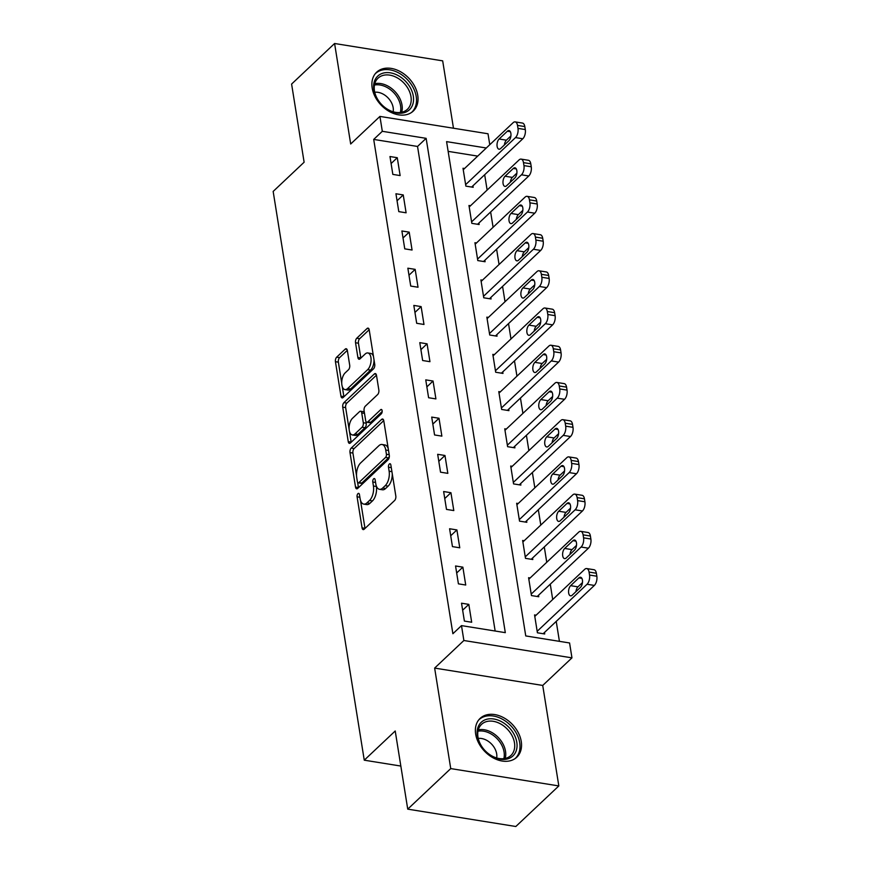 <?xml version="1.0" encoding="UTF-8"?>
<svg xmlns="http://www.w3.org/2000/svg" width="870" height="870" viewBox="0 0 870 870"><rect width="100%" height="100%" fill="white"/><g stroke="black" fill="none" stroke-linecap="round" stroke-linejoin="round"><path stroke-width="1.3" d="M357.94 493.649A2.349 1.185 -80.9 0 0 357.081 496.803L362.061 527.862A3.36 1.686 -80.9 0 0 363.214 529.591A3.36 1.686 -80.9 0 0 364.215 529.188L394.599 500.522A3.36 1.686 -80.9 0 0 395.817 496.009L390.847 464.961A2.349 1.185 -80.9 0 0 390.043 463.743A2.349 1.185 -80.9 0 0 389.336 464.025A2.349 1.185 -80.9 0 0 388.488 467.19L389.129 471.203A10.755 5.405 -80.9 0 1 385.225 485.656L382.691 488.037A10.755 5.405 -80.9 0 1 379.483 489.31A10.755 5.405 -80.9 0 1 375.786 483.785L375.144 479.762A2.349 1.185 -80.9 0 0 374.339 478.554A2.349 1.185 -80.9 0 0 373.632 478.837A2.349 1.185 -80.9 0 0 372.784 481.991L373.426 486.015A10.755 5.405 -80.9 0 1 369.522 500.467L366.988 502.849A10.755 5.405 -80.9 0 1 363.79 504.111A10.755 5.405 -80.9 0 1 360.093 498.597L359.451 494.573A2.349 1.185 -80.9 0 0 358.636 493.366A2.349 1.185 -80.9 0 0 357.94 493.649M372.175 87.979A26.698 19.314 46.7 0 0 389.336 111.501A26.698 19.314 46.7 0 0 413.283 111.055A26.698 19.314 46.7 0 0 417.741 95.287A26.698 19.314 46.7 0 0 400.581 71.764A26.698 19.314 46.7 0 0 376.634 72.21A26.698 19.314 46.7 0 0 372.175 87.979M475.672 734.149A26.698 19.314 46.7 0 0 492.833 757.683A26.698 19.314 46.7 0 0 516.78 757.226A26.698 19.314 46.7 0 0 521.25 741.468A26.698 19.314 46.7 0 0 504.078 717.935A26.698 19.314 46.7 0 0 480.131 718.381A26.698 19.314 46.7 0 0 475.672 734.149M347.347 350.469A3.36 1.686 -80.9 0 0 346.184 348.739A3.36 1.686 -80.9 0 0 345.183 349.142L336.668 357.178A3.36 1.686 -80.9 0 0 335.439 361.692L340.964 396.187A3.36 1.686 -80.9 0 0 342.127 397.905A3.36 1.686 -80.9 0 0 343.128 397.514L373.513 368.847A3.36 1.686 -80.9 0 0 374.731 364.334L369.206 329.85A3.36 1.686 -80.9 0 0 368.053 328.12A3.36 1.686 -80.9 0 0 367.053 328.512L356.754 338.234A3.36 1.686 -80.9 0 0 355.536 342.747L357.896 357.505A3.36 1.686 -80.9 0 0 359.049 359.234A3.36 1.686 -80.9 0 0 360.049 358.831L365.161 354.014A8.994 4.524 -80.9 0 1 367.836 352.959A8.994 4.524 -80.9 0 1 371.099 359.984A8.994 4.524 -80.9 0 1 367.662 369.652L347.663 388.531A8.994 4.524 -80.9 0 1 344.977 389.586A8.994 4.524 -80.9 0 1 341.725 382.561A8.994 4.524 -80.9 0 1 345.151 372.893L348.489 369.739A3.36 1.686 -80.9 0 0 349.707 365.226L347.347 350.469M495.15 631.022L417.535 146.454L373.708 139.417L382.311 131.305L379.929 116.417L488.016 133.773L489.766 144.725M407.736 809.143L450.736 768.591L558.823 785.936L515.823 826.5L407.736 809.143L395.219 730.985L364.258 760.184L273.158 191.433L304.119 162.222L291.602 84.064L334.591 43.5L350.686 143.996L379.929 116.417M558.823 785.936L542.728 685.44L434.641 668.084L450.736 768.591M434.641 668.084L463.873 640.505L461.491 625.617L505.307 632.653L426.137 138.341L382.311 131.305M373.708 139.417L452.889 633.73L461.491 625.617M351.219 448.083A3.36 1.686 -80.9 0 0 350.001 452.596L355.525 487.091A3.36 1.686 -80.9 0 0 356.678 488.809A3.36 1.686 -80.9 0 0 357.679 488.418L388.074 459.751A3.36 1.686 -80.9 0 0 389.292 455.238L383.768 420.743A3.36 1.686 -80.9 0 0 382.615 419.025A3.36 1.686 -80.9 0 0 381.604 419.416L351.219 448.083L354.144 448.55A3.36 1.686 -80.9 0 0 352.926 453.063L356.504 475.433M348.25 441.634L342.726 407.149A3.36 1.686 -80.9 0 1 343.944 402.636L374.328 373.969A3.36 1.686 -80.9 0 1 375.329 373.567A3.36 1.686 -80.9 0 1 376.482 375.296L378.852 390.054A3.36 1.686 -80.9 0 1 377.634 394.567L365.302 406.192A3.36 1.686 -80.9 0 0 364.084 410.716L365.65 420.504A3.36 1.686 -80.9 0 0 366.814 422.233A3.36 1.686 -80.9 0 0 367.814 421.83L380.636 409.726A2.349 1.185 -80.9 0 1 381.343 409.455A2.349 1.185 -80.9 0 1 382.191 411.292A2.349 1.185 -80.9 0 1 381.299 413.826L350.403 442.971A3.36 1.686 -80.9 0 1 349.403 443.363A3.36 1.686 -80.9 0 1 348.25 441.634L351.165 442.101L349.414 431.139M453.477 128.227L442.678 60.856L334.591 43.5M471.681 622.246L468.821 604.378L461.524 603.204L464.384 621.071L471.681 622.246M465.722 585.021L462.862 567.153L455.554 565.979L458.414 583.846L465.722 585.021M459.762 547.795L456.902 529.928L449.594 528.753L452.454 546.621L459.762 547.795M453.803 510.57L450.932 492.714L443.635 491.539L446.495 509.407L453.803 510.57M447.832 473.356L444.972 455.488L437.675 454.314L440.535 472.182L447.832 473.356M441.873 436.131L439.013 418.263L431.705 417.089L434.565 434.956L441.873 436.131M435.913 398.906L433.053 381.038L425.745 379.875L428.605 397.731L435.913 398.906M429.954 361.681L427.083 343.824L419.786 342.649L422.646 360.517L429.954 361.681M423.984 324.466L421.123 306.599L413.826 305.424L416.686 323.292L423.984 324.466M418.024 287.241L415.164 269.374L407.856 268.199L410.727 286.067L418.024 287.241M412.065 250.016L409.204 232.149L401.896 230.985L404.757 248.853L412.065 250.016M406.105 212.802L403.245 194.934L395.937 193.76L398.797 211.627L406.105 212.802M400.135 175.577L397.275 157.709L389.978 156.535L392.838 174.402L400.135 175.577M559.421 641.342L556.224 621.397M552.711 599.506L550.264 584.172M546.751 562.281L544.294 546.947M540.792 525.056L538.334 509.733M534.832 487.842L532.375 472.508M528.873 450.616L526.415 435.283M522.903 413.391L520.456 398.068M516.943 376.166L514.485 360.843M510.984 338.952L508.526 323.618M505.024 301.727L502.566 286.393M499.054 264.502L496.607 249.179M493.094 227.287L490.637 211.954M487.135 190.062L484.677 174.729M477.695 156.111L448.137 151.369M536.105 615.177L534.55 614.927L537.41 632.794L544.718 633.969L544.479 632.479M530.145 577.952L528.59 577.702L531.45 595.569L538.758 596.744L538.519 595.254M524.175 540.727L522.631 540.477L525.491 558.344L532.788 559.519L532.549 558.029M518.215 503.512L516.66 503.262L519.531 521.13L526.828 522.294L526.589 520.815M512.256 466.287L510.701 466.037L513.561 483.905L520.869 485.079L520.63 483.589M506.296 429.062L504.741 428.812L507.601 446.68L514.909 447.854L514.67 446.364M500.337 391.837L498.782 391.598L501.642 409.455L508.939 410.629L508.711 409.139M494.367 354.623L492.822 354.373L495.682 372.24L502.98 373.415L502.74 371.925M488.407 317.398L486.852 317.148L489.712 335.015L497.02 336.19L496.781 334.7M482.448 280.173L480.892 279.922L483.753 297.79L491.061 298.965L490.821 297.475M476.488 242.958L474.933 242.708L477.793 260.576L485.101 261.739L484.862 260.25M470.518 205.733L468.973 205.483L471.834 223.351L479.131 224.525L478.891 223.035M464.558 168.508L463.003 168.258L465.874 186.126L473.171 187.3L472.932 185.81M364.258 760.184L400.831 766.057M486.297 147.998L446.582 141.625L525.752 635.937L569.578 642.973L571.96 657.861L463.873 640.505M542.728 685.44L571.96 657.861M417.535 146.454L426.137 138.341M468.821 604.378L462.644 610.207M462.862 567.153L456.674 572.982M456.902 529.928L450.714 535.757M450.932 492.714L444.755 498.543M444.972 455.488L438.795 461.317M439.013 418.263L432.825 424.092M433.053 381.038L426.865 386.878M427.083 343.824L420.906 349.653M421.123 306.599L414.946 312.428M415.164 269.374L408.987 275.203M409.204 232.149L403.017 237.988M403.245 194.934L397.057 200.763M397.275 157.709L391.098 163.538M363.79 504.111L366.705 504.589A10.755 5.405 -80.9 0 0 369.913 503.317L366.988 502.849M376.199 485.558L376.351 486.482A10.755 5.405 -80.9 0 1 372.447 500.935L369.913 503.317M379.483 489.31L382.408 489.777A10.755 5.405 -80.9 0 0 385.617 488.516L382.691 488.037M392.239 473.65A10.755 5.405 -80.9 0 1 388.14 486.123L385.617 488.516M360.495 500.359L364.976 528.329A3.36 1.686 -80.9 0 0 364.998 528.449M383.746 420.623L354.144 448.55M357.624 482.393L358.451 487.559A3.36 1.686 -80.9 0 0 358.473 487.678M357.374 481.643A2.349 1.185 -80.9 0 0 358.19 482.85A2.349 1.185 -80.9 0 0 358.886 482.578L385.562 457.413A2.349 1.185 -80.9 0 0 386.41 454.249L385.736 450.018A10.755 5.405 -80.9 0 0 382.039 444.494A10.755 5.405 -80.9 0 0 378.831 445.755L360.604 462.96A10.755 5.405 -80.9 0 0 356.7 477.402L357.374 481.643M358.19 482.85L361.104 483.318A2.349 1.185 -80.9 0 0 361.811 483.046L358.886 482.578M389.347 455.815A2.349 1.185 -80.9 0 1 388.477 457.881L361.811 483.046M388.248 448.713A10.755 5.405 -80.9 0 0 384.953 444.962L382.039 444.494M349.153 429.497L345.64 407.617L342.726 407.149M376.46 375.177L346.869 403.104A3.36 1.686 -80.9 0 0 345.64 407.617M366.814 422.233L369.728 422.7A3.36 1.686 -80.9 0 0 370.729 422.309L382.191 411.499M352.524 418.263A8.994 4.524 -80.9 0 0 349.087 427.931A8.994 4.524 -80.9 0 0 352.35 434.956A8.994 4.524 -80.9 0 0 355.025 433.902L362.072 427.246A3.36 1.686 -80.9 0 0 363.29 422.733L361.724 412.945A3.36 1.686 -80.9 0 0 360.571 411.216A3.36 1.686 -80.9 0 0 359.571 411.608L352.524 418.263M352.35 434.956L355.264 435.424A8.994 4.524 -80.9 0 0 357.94 434.369L355.025 433.902M365.933 421.439L366.216 423.201A3.36 1.686 -80.9 0 1 364.998 427.714L357.94 434.369M364.367 412.478A3.36 1.686 -80.9 0 0 363.486 411.684L360.571 411.216M344.977 389.586L347.902 390.054A8.994 4.524 -80.9 0 0 350.577 388.999L347.663 388.531M374.013 359.854A8.994 4.524 -80.9 0 1 370.587 370.12L350.577 388.999M373.469 356.439A8.994 4.524 -80.9 0 0 370.761 353.427L367.836 352.959M369.185 329.73L359.669 338.702A3.36 1.686 -80.9 0 0 358.451 343.215L360.822 357.972A3.36 1.686 -80.9 0 0 360.843 358.092M342.269 386.574L343.889 396.655A3.36 1.686 -80.9 0 0 343.911 396.774M347.326 350.349L339.583 357.646A3.36 1.686 -80.9 0 0 338.365 362.159L341.725 383.159M543.163 633.719L594.351 585.423A6.851 3.447 99.1 0 0 596.842 576.223L596.363 573.243A6.851 3.447 99.1 0 0 594.003 569.73L586.706 568.556A6.851 3.447 -80.9 0 0 584.662 569.361L534.789 616.417M586.706 568.556A6.851 3.447 -80.9 0 1 589.055 572.079L589.534 575.048A6.851 3.447 -80.9 0 1 587.054 584.259L537.171 631.305M582.454 582.596L577.952 586.848A5.481 2.751 -80.9 0 0 575.929 591.665M578.898 577.887L570.644 585.673A5.481 2.751 -80.9 0 0 568.556 591.567A5.481 2.751 -80.9 0 0 570.546 595.841A5.481 2.751 -80.9 0 0 572.177 595.2L580.431 587.413A5.481 2.751 -80.9 0 0 582.519 581.519A5.481 2.751 -80.9 0 0 580.529 577.245A5.481 2.751 -80.9 0 0 578.898 577.887L581.878 578.365M537.203 596.494L588.392 548.209A6.851 3.447 99.1 0 0 590.871 539.008L590.404 536.029A6.851 3.447 99.1 0 0 588.044 532.516L580.747 531.342A6.851 3.447 -80.9 0 0 578.702 532.146L528.829 579.192M580.747 531.342A6.851 3.447 -80.9 0 1 583.096 534.854L583.574 537.834A6.851 3.447 -80.9 0 1 581.084 547.034L531.211 594.079M576.495 545.381L571.992 549.622A5.481 2.751 -80.9 0 0 569.97 554.44M572.938 540.661L564.684 548.448A5.481 2.751 -80.9 0 0 562.596 554.342A5.481 2.751 -80.9 0 0 564.576 558.627A5.481 2.751 -80.9 0 0 566.207 557.985L574.472 550.188A5.481 2.751 -80.9 0 0 576.56 544.305A5.481 2.751 -80.9 0 0 574.57 540.02A5.481 2.751 -80.9 0 0 572.938 540.661L575.918 541.14M531.244 559.269L582.432 510.984A6.851 3.447 99.1 0 0 584.912 501.783L584.433 498.804A6.851 3.447 99.1 0 0 582.084 495.291L574.776 494.116A6.851 3.447 -80.9 0 0 572.743 494.921L522.87 541.966M574.776 494.116A6.851 3.447 -80.9 0 1 577.136 497.629L577.615 500.609A6.851 3.447 -80.9 0 1 575.124 509.809L525.252 556.854M570.524 508.156L566.022 512.397A5.481 2.751 -80.9 0 0 563.999 517.215M566.979 503.436L558.725 511.234A5.481 2.751 -80.9 0 0 556.626 517.117A5.481 2.751 -80.9 0 0 558.616 521.402A5.481 2.751 -80.9 0 0 560.247 520.76L568.501 512.974A5.481 2.751 -80.9 0 0 570.6 507.079A5.481 2.751 -80.9 0 0 568.61 502.795A5.481 2.751 -80.9 0 0 566.979 503.436L569.959 503.915M525.273 522.054L576.462 473.758A6.851 3.447 99.1 0 0 578.952 464.558L578.474 461.578A6.851 3.447 99.1 0 0 576.125 458.066L568.817 456.891A6.851 3.447 -80.9 0 0 566.783 457.696L516.9 504.752M568.817 456.891A6.851 3.447 -80.9 0 1 571.177 460.404L571.644 463.384A6.851 3.447 -80.9 0 1 569.165 472.584L519.292 519.64M564.565 470.931L560.062 475.183A5.481 2.751 -80.9 0 0 558.04 480.001M561.019 466.222L552.765 474.009A5.481 2.751 -80.9 0 0 550.666 479.903A5.481 2.751 -80.9 0 0 552.657 484.177A5.481 2.751 -80.9 0 0 554.288 483.535L562.542 475.749A5.481 2.751 -80.9 0 0 564.63 469.854A5.481 2.751 -80.9 0 0 562.651 465.58A5.481 2.751 -80.9 0 0 561.019 466.222L563.999 466.701M519.314 484.829L570.502 436.533A6.851 3.447 99.1 0 0 572.993 427.333L572.514 424.364A6.851 3.447 99.1 0 0 570.154 420.841L562.857 419.677A6.851 3.447 -80.9 0 0 560.813 420.471L510.94 467.527M562.857 419.677A6.851 3.447 -80.9 0 1 565.206 423.19L565.685 426.169A6.851 3.447 -80.9 0 1 563.205 435.37L513.322 482.415M558.605 433.706L554.103 437.958A5.481 2.751 -80.9 0 0 552.08 442.776M555.049 428.997L546.795 436.783A5.481 2.751 -80.9 0 0 544.707 442.678A5.481 2.751 -80.9 0 0 546.697 446.962A5.481 2.751 -80.9 0 0 548.328 446.31L556.582 438.523A5.481 2.751 -80.9 0 0 558.67 432.64A5.481 2.751 -80.9 0 0 556.68 428.355A5.481 2.751 -80.9 0 0 555.049 428.997L558.029 429.475M504.154 723.285A23.109 16.715 -133.3 0 1 515.769 751.897A23.109 16.715 -133.3 0 1 490.006 754.932A23.109 16.715 -133.3 0 1 478.391 726.319A23.109 16.715 -133.3 0 1 504.154 723.285M489.679 754.573A21.391 15.475 46.7 0 0 510.907 755.486A21.391 15.475 46.7 0 0 502.773 725.265A21.391 15.475 46.7 0 0 481.545 724.351A21.391 15.475 46.7 0 0 489.679 754.573M478.25 738.423A15.236 11.016 -133.3 0 1 488.331 741.327A15.236 11.016 -133.3 0 1 496.672 757.955M515.062 758.618A26.535 19.183 46.7 0 0 515.29 758.401A26.535 19.183 46.7 0 0 505.198 720.936A26.535 19.183 46.7 0 0 478.881 719.805A26.535 19.183 46.7 0 0 478.652 720.023L478.881 719.805M373.861 89.762A23.109 16.715 -133.3 0 1 390.358 72.83A23.109 16.715 -133.3 0 1 413.304 96.091A23.109 16.715 -133.3 0 1 396.796 113.024A23.109 16.715 -133.3 0 1 373.861 89.762M410.977 96.668A21.391 15.475 46.7 0 0 397.231 77.822A21.391 15.475 46.7 0 0 378.037 78.18A21.391 15.475 46.7 0 0 374.459 90.806A21.391 15.475 46.7 0 0 388.216 109.663A21.391 15.475 46.7 0 0 407.399 109.305A21.391 15.475 46.7 0 0 410.977 96.668M374.742 92.242A15.236 11.016 -133.3 0 1 393.164 107.673A15.236 11.016 -133.3 0 1 393.164 111.773M411.782 112.23L411.575 112.426A26.535 19.183 46.7 0 0 411.782 112.23A26.535 19.183 46.7 0 0 416.219 96.559A26.535 19.183 46.7 0 0 399.167 73.189A26.535 19.183 46.7 0 0 375.372 73.635A26.535 19.183 46.7 0 0 375.155 73.852M513.354 447.604L564.543 399.319A6.851 3.447 99.1 0 0 567.033 390.119L566.555 387.139A6.851 3.447 99.1 0 0 564.195 383.626L556.898 382.452A6.851 3.447 -80.9 0 0 554.853 383.257L504.981 430.302M556.898 382.452A6.851 3.447 -80.9 0 1 559.247 385.965L559.725 388.944A6.851 3.447 -80.9 0 1 557.235 398.145L507.362 445.19M552.646 396.492L548.144 400.733A5.481 2.751 -80.9 0 0 546.121 405.55M549.09 391.772L540.835 399.558A5.481 2.751 -80.9 0 0 538.747 405.453A5.481 2.751 -80.9 0 0 540.738 409.737A5.481 2.751 -80.9 0 0 542.369 409.096L550.623 401.298A5.481 2.751 -80.9 0 0 552.711 395.415A5.481 2.751 -80.9 0 0 550.721 391.13A5.481 2.751 -80.9 0 0 549.09 391.772L552.069 392.25M507.395 410.379L558.583 362.094A6.851 3.447 99.1 0 0 561.063 352.894L560.584 349.914A6.851 3.447 99.1 0 0 558.236 346.401L550.928 345.227A6.851 3.447 -80.9 0 0 548.894 346.032L499.021 393.077M550.928 345.227A6.851 3.447 -80.9 0 1 553.287 348.739L553.766 351.719A6.851 3.447 -80.9 0 1 551.275 360.919L501.403 407.976M546.686 359.267L542.173 363.508A5.481 2.751 -80.9 0 0 540.15 368.325M543.13 354.558L534.876 362.344A5.481 2.751 -80.9 0 0 532.788 368.228A5.481 2.751 -80.9 0 0 534.767 372.512A5.481 2.751 -80.9 0 0 536.399 371.871L544.653 364.084A5.481 2.751 -80.9 0 0 546.751 358.19A5.481 2.751 -80.9 0 0 544.761 353.905A5.481 2.751 -80.9 0 0 543.13 354.558L546.11 355.036M501.424 373.165L552.613 324.869A6.851 3.447 99.1 0 0 555.103 315.669L554.625 312.689A6.851 3.447 99.1 0 0 552.276 309.176L544.968 308.002A6.851 3.447 -80.9 0 0 542.934 308.806L493.051 355.863M544.968 308.002A6.851 3.447 -80.9 0 1 547.328 311.525L547.795 314.494A6.851 3.447 -80.9 0 1 545.316 323.694L495.443 370.75M540.716 322.041L536.214 326.293A5.481 2.751 -80.9 0 0 534.191 331.111M537.171 317.332L528.916 325.119A5.481 2.751 -80.9 0 0 526.818 331.013A5.481 2.751 -80.9 0 0 528.808 335.287A5.481 2.751 -80.9 0 0 530.439 334.646L538.693 326.859A5.481 2.751 -80.9 0 0 540.781 320.965A5.481 2.751 -80.9 0 0 538.802 316.691A5.481 2.751 -80.9 0 0 537.171 317.332L540.15 317.811M495.465 335.94L546.654 287.644A6.851 3.447 99.1 0 0 549.144 278.443L548.665 275.475A6.851 3.447 99.1 0 0 546.306 271.951L539.008 270.787A6.851 3.447 -80.9 0 0 536.964 271.592L487.091 318.637M539.008 270.787A6.851 3.447 -80.9 0 1 541.357 274.3L541.836 277.28A6.851 3.447 -80.9 0 1 539.356 286.48L489.484 333.525M534.756 284.816L530.254 289.068A5.481 2.751 -80.9 0 0 528.231 293.886M531.211 280.107L522.946 287.894A5.481 2.751 -80.9 0 0 520.858 293.788A5.481 2.751 -80.9 0 0 522.848 298.073A5.481 2.751 -80.9 0 0 524.479 297.42L532.734 289.634A5.481 2.751 -80.9 0 0 534.822 283.75A5.481 2.751 -80.9 0 0 532.842 279.466A5.481 2.751 -80.9 0 0 531.211 280.107L534.18 280.586M489.505 298.714L540.694 250.429A6.851 3.447 99.1 0 0 543.184 241.229L542.706 238.249A6.851 3.447 99.1 0 0 540.346 234.737L533.049 233.562A6.851 3.447 -80.9 0 0 531.004 234.367L481.132 281.412M533.049 233.562A6.851 3.447 -80.9 0 1 535.398 237.075L535.876 240.055A6.851 3.447 -80.9 0 1 533.386 249.255L483.513 296.3M528.797 247.602L524.295 251.843A5.481 2.751 -80.9 0 0 522.272 256.661M525.241 242.882L516.987 250.669A5.481 2.751 -80.9 0 0 514.899 256.563A5.481 2.751 -80.9 0 0 516.889 260.848A5.481 2.751 -80.9 0 0 518.52 260.206L526.774 252.42A5.481 2.751 -80.9 0 0 528.862 246.525A5.481 2.751 -80.9 0 0 526.872 242.241A5.481 2.751 -80.9 0 0 525.241 242.882L528.221 243.361M483.546 261.489L534.735 213.204A6.851 3.447 99.1 0 0 537.214 204.004L536.736 201.024A6.851 3.447 99.1 0 0 534.387 197.512L527.079 196.337A6.851 3.447 -80.9 0 0 525.045 197.142L475.172 244.198M527.079 196.337A6.851 3.447 -80.9 0 1 529.438 199.85L529.917 202.83A6.851 3.447 -80.9 0 1 527.427 212.03L477.554 259.086M522.837 210.377L518.335 214.629A5.481 2.751 -80.9 0 0 516.301 219.436M519.281 205.668L511.027 213.454A5.481 2.751 -80.9 0 0 508.939 219.338A5.481 2.751 -80.9 0 0 510.918 223.623A5.481 2.751 -80.9 0 0 512.55 222.981L520.804 215.194A5.481 2.751 -80.9 0 0 522.903 209.3A5.481 2.751 -80.9 0 0 520.912 205.016A5.481 2.751 -80.9 0 0 519.281 205.668L522.261 206.146M477.587 224.275L528.775 175.979A6.851 3.447 99.1 0 0 531.255 166.779L530.776 163.799A6.851 3.447 99.1 0 0 528.427 160.287L521.119 159.112A6.851 3.447 -80.9 0 0 519.085 159.917L469.213 206.973M521.119 159.112A6.851 3.447 -80.9 0 1 523.479 162.636L523.957 165.605A6.851 3.447 -80.9 0 1 521.467 174.805L471.594 221.861M516.867 173.152L512.365 177.404A5.481 2.751 -80.9 0 0 510.342 182.221M513.322 168.443L505.068 176.229A5.481 2.751 -80.9 0 0 502.969 182.124A5.481 2.751 -80.9 0 0 504.959 186.397A5.481 2.751 -80.9 0 0 506.59 185.756L514.844 177.969A5.481 2.751 -80.9 0 0 516.943 172.075A5.481 2.751 -80.9 0 0 514.953 167.801A5.481 2.751 -80.9 0 0 513.322 168.443L516.301 168.921M471.616 187.05L522.805 138.765A6.851 3.447 99.1 0 0 525.295 129.565L524.817 126.585A6.851 3.447 99.1 0 0 522.468 123.061L515.16 121.898A6.851 3.447 -80.9 0 0 513.115 122.703L463.242 169.748M515.16 121.898A6.851 3.447 -80.9 0 1 517.509 125.41L517.987 128.39A6.851 3.447 -80.9 0 1 515.508 137.59L465.635 184.636M510.907 135.938L506.405 140.179A5.481 2.751 -80.9 0 0 504.382 144.996M507.362 131.218L499.108 139.004A5.481 2.751 -80.9 0 0 497.009 144.898A5.481 2.751 -80.9 0 0 498.999 149.183A5.481 2.751 -80.9 0 0 500.631 148.531L508.885 140.744A5.481 2.751 -80.9 0 0 510.973 134.861A5.481 2.751 -80.9 0 0 508.993 130.576A5.481 2.751 -80.9 0 0 507.362 131.218L510.342 131.696M359.875 497.259L357.081 496.803M391.272 467.636L388.488 467.19M375.579 482.448L372.784 481.991M372.447 500.935L369.522 500.467M376.351 486.482L373.426 486.015M388.14 486.123L385.225 485.656M391.924 471.649L389.129 471.203M364.976 528.329L362.061 527.862M383.442 419.71L381.604 419.416M358.451 487.559L355.525 487.091M352.926 453.063L350.001 452.596M388.477 457.881L385.562 457.413M389.205 454.695L386.41 454.249M388.52 450.464L385.736 450.018M346.869 403.104L343.944 402.636M376.155 374.263L374.328 373.969M370.729 422.309L367.814 421.83M381.919 409.933L380.636 409.726M364.998 427.714L362.072 427.246M366.216 423.201L363.29 422.733M364.519 413.391L361.724 412.945M370.587 370.12L367.662 369.652M360.822 357.972L357.896 357.505M358.451 343.215L355.536 342.747M359.669 338.702L356.754 338.234M368.88 328.806L367.053 328.512M343.889 396.655L340.964 396.187M338.365 362.159L335.439 361.692M339.583 357.646L336.668 357.178M347.01 349.435L345.183 349.142M587.054 584.259L594.351 585.423M589.534 575.048L596.842 576.223M589.055 572.079L596.363 573.243M577.952 586.848L570.644 585.673M581.084 547.034L588.392 548.209M583.574 537.834L590.871 539.008M583.096 534.854L590.404 536.029M571.992 549.622L564.684 548.448M575.124 509.809L582.432 510.984M577.615 500.609L584.912 501.783M577.136 497.629L584.433 498.804M566.022 512.397L558.725 511.234M569.165 472.584L576.462 473.758M571.644 463.384L578.952 464.558M571.177 460.404L578.474 461.578M560.062 475.183L552.765 474.009M563.205 435.37L570.502 436.533M565.685 426.169L572.993 427.333M565.206 423.19L572.514 424.364M554.103 437.958L546.795 436.783M478.272 729.865A21.391 15.475 -133.3 0 1 493.812 733.714A21.391 15.475 -133.3 0 1 505.209 758.422M503.839 758.651A20.695 14.964 46.7 0 0 492.746 734.998A20.695 14.964 46.7 0 0 477.967 731.224M374.774 83.694A21.391 15.475 -133.3 0 1 402.016 105.129A21.391 15.475 -133.3 0 1 401.712 112.241M400.341 112.48A20.695 14.964 46.7 0 0 400.57 105.835A20.695 14.964 46.7 0 0 374.459 85.042M557.235 398.145L564.543 399.319M559.725 388.944L567.033 390.119M559.247 385.965L566.555 387.139M548.144 400.733L540.835 399.558M551.275 360.919L558.583 362.094M553.766 351.719L561.063 352.894M553.287 348.739L560.584 349.914M542.173 363.508L534.876 362.344M545.316 323.694L552.613 324.869M547.795 314.494L555.103 315.669M547.328 311.525L554.625 312.689M536.214 326.293L528.916 325.119M539.356 286.48L546.654 287.644M541.836 277.28L549.144 278.443M541.357 274.3L548.665 275.475M530.254 289.068L522.946 287.894M533.386 249.255L540.694 250.429M535.876 240.055L543.184 241.229M535.398 237.075L542.706 238.249M524.295 251.843L516.987 250.669M527.427 212.03L534.735 213.204M529.917 202.83L537.214 204.004M529.438 199.85L536.736 201.024M518.335 214.629L511.027 213.454M521.467 174.805L528.775 175.979M523.957 165.605L531.255 166.779M523.479 162.636L530.776 163.799M512.365 177.404L505.068 176.229M515.508 137.59L522.805 138.765M517.987 128.39L525.295 129.565M517.509 125.41L524.817 126.585M506.405 140.179L499.108 139.004"/></g></svg>
